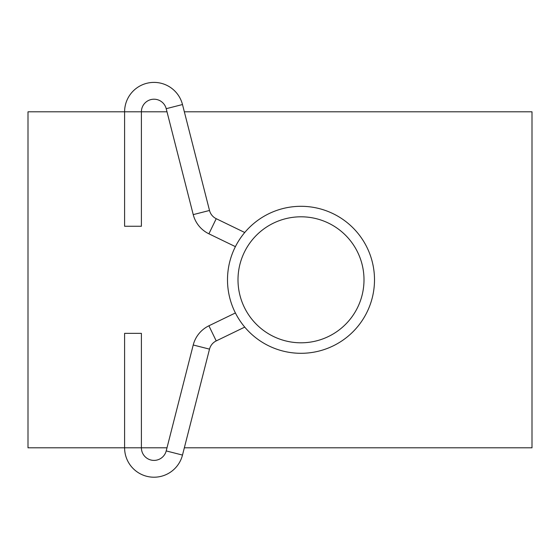 <?xml version="1.0" encoding="UTF-8"?>
<svg xmlns="http://www.w3.org/2000/svg" width="560" height="560" viewBox="0 0 560 560"><rect width="100%" height="100%" fill="white"/><g stroke="black" fill="none" stroke-linecap="round" stroke-linejoin="round"><path stroke-width="0.84" d="M301 206.304A73.5 73.5 0 0 1 374.5 279.804A73.5 73.5 0 0 1 301 353.304A73.5 73.5 0 0 1 227.5 279.804A73.5 73.5 0 0 1 301 206.304A73.5 73.5 0 0 0 227.5 279.804A73.5 73.5 0 0 0 301 353.304M244.741 232.505L216.223 218.694A12.6 12.6 0 0 1 209.51 210.469L182.49 104.538A29.4 29.4 0 0 0 124.6 111.804L28 111.804L28 447.804L141.4 447.804A12.6 12.6 0 0 0 166.208 450.919L167.006 447.804L141.4 447.804L141.4 333.354L124.6 333.354L124.6 447.804A29.4 29.4 0 0 0 182.49 455.07L184.338 447.804L532 447.804L532 111.804L184.338 111.804M235.403 246.645L208.901 233.814A29.4 29.4 0 0 1 193.228 214.62L166.208 108.689L167.006 111.804L141.4 111.804L141.4 226.254L124.6 226.254L124.6 111.804A29.4 29.4 0 0 1 182.49 104.538L166.208 108.689A12.6 12.6 0 0 0 141.4 111.804L124.6 111.804M244.741 327.103L216.223 340.914A12.6 12.6 0 0 0 209.51 349.139L182.49 455.07L166.208 450.919L193.228 344.988A29.4 29.4 0 0 1 208.901 325.794L235.403 312.956M301 342.804A63 63 0 0 0 364 279.804A63 63 0 0 0 301 216.804A63 63 0 0 0 238 279.804A63 63 0 0 0 301 342.804M216.223 340.914L208.901 325.794M209.51 349.139L193.228 344.988M209.51 210.469L193.228 214.62M216.223 218.694L208.901 233.814"/></g></svg>
